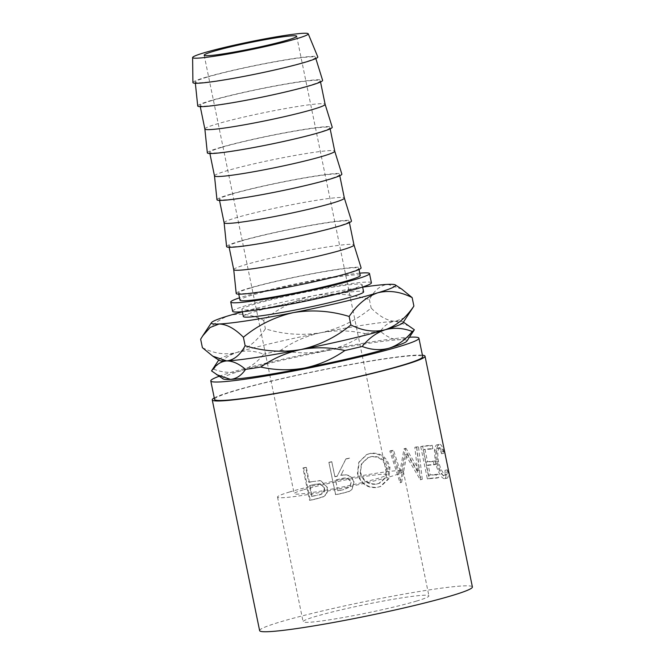 <?xml version="1.0" encoding="UTF-8"?>
<svg xmlns="http://www.w3.org/2000/svg" width="665" height="665" viewBox="0 0 665 665"><rect width="100%" height="100%" fill="white"/><g stroke="black" fill="none" stroke-linecap="round" stroke-linejoin="round"><path stroke-width="0.5" stroke-dasharray="3.33 2.49" d="M303.149 489.881A47.223 3.159 -11.6 0 0 294.171 493.671A47.223 3.159 -11.6 0 0 326.316 490.122A47.223 3.159 -11.6 0 0 377.703 478.468A47.223 3.159 -11.6 0 0 386.681 474.677A47.223 3.159 -11.6 0 0 354.545 478.226A47.223 3.159 -11.6 0 0 303.149 489.881M416.706 601.019A64.222 4.289 168.4 0 1 346.814 616.879A64.222 4.289 168.4 0 1 303.099 621.7A64.222 4.289 168.4 0 1 315.31 616.546A64.222 4.289 168.4 0 1 385.201 600.695A64.222 4.289 168.4 0 1 428.917 595.873A64.222 4.289 168.4 0 1 416.706 601.019M289.732 491.934A64.222 4.289 -11.6 0 0 277.521 497.088A64.222 4.289 -11.6 0 0 321.237 492.266A64.222 4.289 -11.6 0 0 391.128 476.406A64.222 4.289 -11.6 0 0 403.339 471.261A64.222 4.289 -11.6 0 0 359.624 476.082A64.222 4.289 -11.6 0 0 289.732 491.934M350.48 289.624A61.388 4.106 -11.6 0 0 362.151 284.703A61.388 4.106 -11.6 0 0 320.364 289.317A61.388 4.106 -11.6 0 0 253.556 304.47A61.388 4.106 -11.6 0 0 241.885 309.391A61.388 4.106 -11.6 0 0 283.672 304.786A61.388 4.106 -11.6 0 0 350.48 289.624M243.348 316.523A61.388 4.106 168.4 0 1 255.019 311.602A61.388 4.106 168.4 0 1 321.827 296.449A61.388 4.106 168.4 0 1 363.614 291.835M219.101 376.282A106.242 7.099 168.4 0 1 230.979 372.408A106.242 7.099 168.4 0 1 409.441 337.213M214.562 399.391A106.242 7.099 168.4 0 1 234.77 390.87A106.242 7.099 168.4 0 1 350.397 364.636A106.242 7.099 168.4 0 1 422.716 356.664M310.962 481.776A108.603 7.257 168.4 0 0 308.743 482.275L305.676 467.362A108.603 7.257 168.4 0 0 302.916 467.994L309.549 500.296A108.603 7.257 168.4 0 1 315.617 498.933L322.691 496.863C326.39 494.76 327.87 491.593 327.122 487.354L320.464 480.662L310.962 481.776L320.464 480.662M349.591 458.11A108.603 7.257 168.4 0 0 346.016 458.817L337.197 476.132A108.603 7.257 168.4 0 0 334.836 476.622L331.777 461.71A108.603 7.257 168.4 0 0 328.876 462.316L335.509 494.627A108.603 7.257 168.4 0 1 341.976 493.28L349.225 491.352L352.034 489.382L354.038 481.859C351.818 475.783 347.404 473.621 340.788 475.4L343.464 470.155M377.629 487.237L380.929 486.323L388.826 478.85L389.973 467.512C387.13 457.221 380.779 452.458 370.904 453.231L367.072 454.394L359.208 462.067L357.812 473.164C360.879 483.339 367.487 488.035 377.629 487.237L380.064 486.664L387.811 479.232L388.9 467.869C386.074 457.587 379.831 452.815 370.164 453.538L366.506 454.644L358.776 462.275L357.438 473.405C360.48 483.58 366.972 488.293 376.897 487.545M405.5 448.376A108.603 7.257 168.4 0 1 405.999 448.301L419.241 470.371L416.573 446.863A108.603 7.257 168.4 0 1 418.476 446.622L422.275 479.282A108.603 7.257 168.4 0 0 421.992 479.324L406.922 454.137L401.627 482.283A108.603 7.257 168.4 0 0 401.278 482.341L391.012 450.621A108.603 7.257 168.4 0 1 393.514 450.213L400.895 473.098L405.5 448.376L404.012 448.8L399.607 473.497L400.895 473.098M438.119 474.261A108.603 7.257 168.4 0 0 430.247 474.951L428.21 465.01A108.603 7.257 168.4 0 1 436.074 464.328L435.392 461.011A108.603 7.257 168.4 0 0 427.529 461.701L424.977 449.274A108.603 7.257 168.4 0 1 432.84 448.584L432.167 445.267A108.603 7.257 168.4 0 0 422.599 446.14L429.233 478.451A108.603 7.257 168.4 0 1 438.792 477.578L438.119 474.261L436.049 474.76L436.73 478.069L438.792 477.578M448.019 471.884L447.262 469.839C447.57 473.322 447.121 475.018 445.916 474.918C443.214 474.27 440.72 469.706 438.435 461.236C437.213 452.566 437.853 448.019 440.363 447.587C441.535 447.711 442.707 449.598 443.863 453.272L443.829 451.452C442.499 446.764 441.111 444.37 439.681 444.278L437.454 444.777C436.016 444.602 435.01 446.481 434.436 450.413L435.209 462C438.044 472.374 441.111 477.952 444.411 478.733L446.647 478.235C448.094 478.359 448.551 476.248 448.019 471.884L445.725 472.374L444.976 470.33C445.292 473.812 444.868 475.517 443.688 475.417C441.036 474.768 438.576 470.205 436.298 461.734C435.068 453.073 435.683 448.518 438.127 448.085C439.282 448.202 440.43 450.097 441.577 453.763L441.535 451.942C440.213 447.254 438.85 444.868 437.454 444.777L439.681 444.278C438.218 444.104 437.179 445.982 436.573 449.914L437.312 461.51C440.163 471.884 443.272 477.462 446.647 478.235L444.411 478.733C445.824 478.858 446.265 476.738 445.725 472.374M446.281 474.885L443.688 475.417L446.281 474.885M439.989 447.62L437.769 448.119L439.989 447.62M214.263 397.911A108.603 7.257 168.4 0 1 232.9 391.153A108.603 7.257 168.4 0 1 340.355 366.332A108.603 7.257 168.4 0 1 422.408 355.185M259.624 630.62A108.603 7.257 168.4 0 1 280.273 621.916A108.603 7.257 168.4 0 1 398.468 595.1A108.603 7.257 168.4 0 1 472.391 586.946M359.782 273.165A70.831 4.73 -11.6 0 0 244.205 296.382A70.831 4.73 -11.6 0 0 239.516 297.845M371.403 282.808A70.831 4.73 -11.6 0 0 323.19 288.12A70.831 4.73 -11.6 0 0 246.1 305.609A70.831 4.73 -11.6 0 0 232.634 311.295M192.917 82.56A63.749 4.256 168.4 0 1 205.044 77.497A63.749 4.256 168.4 0 1 274.038 61.828A63.749 4.256 168.4 0 1 317.795 56.924M206.906 77.215A61.388 4.106 168.4 0 1 273.523 62.094A61.388 4.106 168.4 0 1 315.493 57.423A61.388 4.106 168.4 0 1 303.83 62.377A61.388 4.106 168.4 0 1 236.831 77.564A61.388 4.106 168.4 0 1 195.236 82.111A61.388 4.106 168.4 0 1 206.906 77.215M197.721 105.968A63.749 4.256 168.4 0 1 209.849 100.88A63.749 4.256 168.4 0 1 279.026 85.178A63.749 4.256 168.4 0 1 322.608 80.332M211.711 100.598A61.388 4.106 168.4 0 1 278.519 85.444A61.388 4.106 168.4 0 1 320.297 80.831A61.388 4.106 168.4 0 1 308.627 85.752A61.388 4.106 168.4 0 1 241.819 100.914A61.388 4.106 168.4 0 1 200.04 105.519A61.388 4.106 168.4 0 1 211.711 100.598M204.853 129.002L204.853 128.985A61.388 4.106 168.4 0 1 216.532 124.097A61.388 4.106 168.4 0 1 283.149 108.969A61.388 4.106 168.4 0 1 325.119 104.305L325.119 104.314M207.339 152.842A63.749 4.256 168.4 0 1 219.467 147.763A63.749 4.256 168.4 0 1 288.643 132.052A63.749 4.256 168.4 0 1 332.226 127.206M221.329 147.472A61.388 4.106 168.4 0 1 288.136 132.318A61.388 4.106 168.4 0 1 329.923 127.713A61.388 4.106 168.4 0 1 318.252 132.634A61.388 4.106 168.4 0 1 251.445 147.788A61.388 4.106 168.4 0 1 209.658 152.401A61.388 4.106 168.4 0 1 221.329 147.472M214.479 175.876L214.479 175.868A61.388 4.106 168.4 0 1 226.158 170.972A61.388 4.106 168.4 0 1 292.775 155.851A61.388 4.106 168.4 0 1 334.736 151.179L334.744 151.196M216.965 199.724A63.749 4.256 168.4 0 1 229.093 194.637A63.749 4.256 168.4 0 1 298.269 178.935A63.749 4.256 168.4 0 1 341.852 174.089M230.954 194.355A61.388 4.106 168.4 0 1 297.762 179.193A61.388 4.106 168.4 0 1 339.549 174.587A61.388 4.106 168.4 0 1 327.87 179.508A61.388 4.106 168.4 0 1 261.071 194.67A61.388 4.106 168.4 0 1 219.284 199.276A61.388 4.106 168.4 0 1 230.954 194.355M224.105 222.758L224.097 222.742A61.388 4.106 168.4 0 1 235.776 217.846A61.388 4.106 168.4 0 1 302.392 202.725A61.388 4.106 168.4 0 1 344.362 198.054L344.362 198.07M226.59 246.599A63.749 4.256 168.4 0 1 238.71 241.52A63.749 4.256 168.4 0 1 307.895 225.809A63.749 4.256 168.4 0 1 351.477 220.963M240.58 241.229A61.388 4.106 168.4 0 1 307.38 226.075A61.388 4.106 168.4 0 1 349.167 221.462A61.388 4.106 168.4 0 1 337.496 226.391A61.388 4.106 168.4 0 1 270.688 241.545A61.388 4.106 168.4 0 1 228.901 246.15A61.388 4.106 168.4 0 1 240.58 241.229M233.723 269.624L233.723 269.633A61.388 4.106 168.4 0 1 245.402 264.728A61.388 4.106 168.4 0 1 312.018 249.599A61.388 4.106 168.4 0 1 353.988 244.936L353.988 244.944M236.208 293.473A63.749 4.256 168.4 0 1 248.336 288.394A63.749 4.256 168.4 0 1 317.513 272.692A63.749 4.256 168.4 0 1 361.095 267.837M250.198 288.111A61.388 4.106 168.4 0 1 317.006 272.949A61.388 4.106 168.4 0 1 358.792 268.344A61.388 4.106 168.4 0 1 347.122 273.265A61.388 4.106 168.4 0 1 280.314 288.419A61.388 4.106 168.4 0 1 238.527 293.032A61.388 4.106 168.4 0 1 250.198 288.111M360.255 275.476A61.388 4.106 -11.6 0 0 318.469 280.081A61.388 4.106 -11.6 0 0 251.661 295.243A61.388 4.106 -11.6 0 0 239.99 300.164M223.008 378.842A94.056 6.284 168.4 0 1 240.597 370.937A94.056 6.284 168.4 0 1 324.977 351.12A94.056 6.284 168.4 0 1 399.233 339.749A94.056 6.284 168.4 0 1 406.864 341.103M213.648 369.2C222.9 372.708 231.886 373.289 240.597 370.937C249.275 368.069 256.998 362.492 263.764 354.212C254.512 350.696 245.526 350.123 236.815 352.475C228.137 355.343 220.414 360.92 213.648 369.2A103.499 6.916 -11.6 0 0 211.703 370.646M281.029 350.156C295.617 353.423 310.264 353.738 324.977 351.12C339.458 348.028 352.849 342.192 365.143 333.614C350.555 330.355 335.9 330.031 321.187 332.658C306.706 335.742 293.323 341.577 281.029 350.156A103.499 6.916 -11.6 0 0 263.764 354.212M409.324 326.033L395.442 321.286C389.615 321.785 384.578 325.119 380.33 331.295C386.947 336.939 393.248 339.757 399.233 339.749C405.051 339.25 410.089 335.908 414.337 329.74M380.33 331.295A103.499 6.916 -11.6 0 0 365.143 333.614M403.073 322.65A94.056 6.284 -11.6 0 0 402.907 321.818A94.056 6.284 -11.6 0 0 395.442 321.286A94.056 6.284 -11.6 0 0 321.187 332.658A94.056 6.284 -11.6 0 0 236.815 352.475A94.056 6.284 -11.6 0 0 219.051 359.557A94.056 6.284 -11.6 0 0 219.217 360.388M202.393 347.67C214.105 353.63 225.576 355.235 236.815 352.475C247.837 348.568 257.363 340.688 265.393 328.834C283.681 334.487 302.276 335.759 321.187 332.658C339.649 328.46 356.299 320.256 371.145 308.036C379.624 316.623 387.72 321.037 395.442 321.286L404.345 317.862L411.835 309.425M401.751 289.117L387.861 284.362C380.463 285.252 374.312 290.314 369.408 299.558C351.12 293.905 332.517 292.633 313.614 295.734C295.152 299.932 278.494 308.136 263.656 320.355C251.935 314.395 240.464 312.799 229.234 315.551C218.203 319.458 208.677 327.338 200.647 339.192M263.656 320.355L265.393 328.834M369.408 299.558L371.145 308.036M362.658 287.172A94.056 6.284 -11.6 0 0 313.614 295.734A94.056 6.284 -11.6 0 0 242.393 311.86M447.262 469.839L444.976 470.33M438.435 461.236L436.298 461.734M443.863 453.272L441.577 453.763M443.829 451.452L441.535 451.942M436.573 449.914L434.436 450.413M437.312 461.51L435.209 462M430.247 474.951L428.351 475.433A106.242 7.099 168.4 0 1 436.049 474.76M428.351 475.433L426.315 465.492A106.242 7.099 168.4 0 1 434.012 464.818L433.331 461.502L435.392 461.011M428.21 465.01L426.315 465.492M436.074 464.328L434.012 464.818M427.529 461.701L425.633 462.183A106.242 7.099 168.4 0 1 433.331 461.502M425.633 462.183L423.081 449.756A106.242 7.099 168.4 0 1 430.779 449.083L430.097 445.766L432.167 445.267M424.977 449.274L423.081 449.756M432.84 448.584L430.779 449.083M422.599 446.14L420.737 446.622A106.242 7.099 168.4 0 1 430.097 445.766M420.737 446.622L427.371 478.925A106.242 7.099 168.4 0 1 436.73 478.069M429.233 478.451L427.371 478.925M404.012 448.8A106.242 7.099 168.4 0 1 404.503 448.725L405.999 448.301M416.573 446.863L414.844 447.321L417.562 470.828L419.241 470.371M417.562 470.828L404.503 448.725M414.844 447.321A106.242 7.099 168.4 0 1 416.714 447.088L418.476 446.622M391.012 450.621L389.84 451.003L400.031 482.732A106.242 7.099 168.4 0 1 400.372 482.674L405.426 454.569L420.288 479.781A106.242 7.099 168.4 0 1 420.571 479.739L422.275 479.282M420.571 479.739L416.714 447.088M420.288 479.781L421.992 479.324M405.426 454.569L406.922 454.137M400.372 482.674L401.627 482.283M400.031 482.732L401.278 482.341M389.84 451.003A106.242 7.099 168.4 0 1 392.284 450.604L393.514 450.213M399.607 473.497L392.284 450.604M389.973 467.512L388.9 467.869M370.904 453.231L370.164 453.538M360.239 472.882L361.394 463.879L367.762 457.761L370.738 456.872C378.751 456.099 383.963 459.906 386.365 468.301L385.309 477.578L378.801 483.505L376.348 484.203C368.186 484.926 362.816 481.144 360.239 472.882L361.876 463.646L368.36 457.503L371.469 456.564C379.665 455.766 384.969 459.557 387.387 467.952L386.274 477.212L379.64 483.172L377.088 483.904C368.743 484.652 363.273 480.895 360.679 472.632M370.738 456.872L371.469 456.564M386.365 468.301L387.387 467.952M376.348 484.203L377.088 483.904M328.876 462.316L335.684 494.752A106.242 7.099 168.4 0 1 342.018 493.43L349.1 491.535L351.802 489.631L353.78 482.075C351.577 475.99 347.246 473.821 340.771 475.558L343.281 470.512M346.016 458.817L345.825 459.016A106.242 7.099 168.4 0 1 349.325 458.326M345.825 459.016L337.197 476.132M334.836 476.622L334.952 476.763A106.242 7.099 168.4 0 1 337.255 476.281M334.952 476.763L331.777 461.71M329.05 462.441A106.242 7.099 168.4 0 1 331.893 461.851M341.419 478.833C345.95 477.304 349.125 478.576 350.954 482.64L349.881 486.955L343.78 489.623A106.242 7.099 168.4 0 0 337.845 490.845L335.634 480.072L341.436 478.667C346.066 477.121 349.308 478.376 351.153 482.441L350.954 482.64M337.845 490.845L335.517 479.939L341.436 478.667M337.729 490.704A108.603 7.257 168.4 0 1 343.797 489.457L343.78 489.623M351.153 482.441L350.064 486.722L343.797 489.457M302.916 467.994L303.656 467.994L310.289 500.296A106.242 7.099 168.4 0 1 316.224 498.958L323.148 496.921C326.764 494.843 328.194 491.684 327.446 487.453L320.846 480.729M322.691 496.863L323.148 496.921M319.075 480.537L319.532 480.596M308.743 482.275L309.425 482.291A106.242 7.099 168.4 0 1 311.594 481.801M309.425 482.291L306.365 467.379L305.676 467.362M303.656 467.994A106.242 7.099 168.4 0 1 306.365 467.379M309.549 500.296L310.289 500.296M315.426 484.336L320.231 483.862L324.636 488.044C324.62 492.358 322.375 494.718 317.895 495.126A106.242 7.099 168.4 0 0 312.317 496.373L310.106 485.6L314.861 484.295L319.815 483.804L324.636 488.044M312.317 496.373L311.627 496.356L309.416 485.591L314.861 484.295M309.416 485.591L310.106 485.6M311.627 496.356A108.603 7.257 168.4 0 1 317.33 495.084L317.895 495.126M324.254 487.96C324.221 492.283 321.91 494.66 317.33 495.084M315.617 498.933L316.224 498.958M204.172 55.228L294.171 493.671M277.521 497.088L303.099 621.7M362.151 284.703L362.625 287.022M315.493 57.423L315.833 58.528M320.297 80.831L320.53 81.961M329.923 127.713L330.156 128.835M339.549 174.587L339.773 175.71M349.167 221.462L349.399 222.592M358.792 268.344L359.025 269.466M238.527 293.032L238.76 294.154M228.901 246.15L229.134 247.28M219.284 199.276L219.517 200.398M209.658 152.401L209.891 153.524M200.04 105.519L200.265 106.641M195.236 82.111L195.352 83.258M219.051 359.557L218.719 360.056M402.907 321.818L403.406 322.151M241.885 309.391L242.359 311.702M403.339 471.261L428.917 595.873M296.681 36.234L386.681 474.677M366.506 454.644L367.072 454.394M380.929 486.323L380.064 486.664M367.762 457.761L368.36 457.503M378.801 483.505L379.64 483.172M319.815 483.804L320.231 483.862"/><path stroke-width="1" d="M287.704 40.025A47.223 3.159 168.4 0 1 236.316 51.679A47.223 3.159 168.4 0 1 204.172 55.228A47.223 3.159 168.4 0 1 213.149 51.438A47.223 3.159 168.4 0 1 264.545 39.784A47.223 3.159 168.4 0 1 296.681 36.234A47.223 3.159 168.4 0 1 287.704 40.025M362.625 287.022L363.614 291.835A61.388 4.106 168.4 0 1 351.943 296.756A61.388 4.106 168.4 0 1 285.135 311.918A61.388 4.106 168.4 0 1 243.348 316.523L242.359 311.702M409.441 337.213A106.242 7.099 168.4 0 1 418.925 338.202A106.242 7.099 168.4 0 1 398.726 346.723A106.242 7.099 168.4 0 1 283.099 372.957A106.242 7.099 168.4 0 1 210.78 380.929A106.242 7.099 168.4 0 1 219.101 376.282M418.925 338.202L422.716 356.664A106.242 7.099 168.4 0 1 402.516 365.176A106.242 7.099 168.4 0 1 286.889 391.411A106.242 7.099 168.4 0 1 214.562 399.391L210.78 380.929M422.408 355.185A108.603 7.257 168.4 0 1 425.026 356.182A108.603 7.257 168.4 0 1 404.378 364.894A108.603 7.257 168.4 0 1 286.183 391.71A108.603 7.257 168.4 0 1 212.251 399.865A108.603 7.257 168.4 0 1 214.263 397.911M425.026 356.182L472.391 586.946A108.603 7.257 168.4 0 1 451.743 595.657A108.603 7.257 168.4 0 1 333.547 622.473A108.603 7.257 168.4 0 1 259.624 630.62L212.251 399.865M239.516 297.845A70.831 4.73 -11.6 0 0 230.738 302.06A70.831 4.73 -11.6 0 0 278.951 296.748A70.831 4.73 -11.6 0 0 356.041 279.258A70.831 4.73 -11.6 0 0 369.507 273.573A70.831 4.73 -11.6 0 0 359.782 273.165M230.738 302.06L232.634 311.295A70.831 4.73 -11.6 0 0 280.846 305.975A70.831 4.73 -11.6 0 0 357.936 288.485A70.831 4.73 -11.6 0 0 371.403 282.808L369.507 273.573M203.831 52.868A59.027 3.948 168.4 0 1 267.712 38.354A59.027 3.948 168.4 0 1 308.236 33.815A59.027 3.948 168.4 0 1 297.022 38.595A59.027 3.948 168.4 0 1 232.434 53.233A59.027 3.948 168.4 0 1 192.609 57.547A59.027 3.948 168.4 0 1 203.831 52.868M308.236 33.815L317.795 56.924A63.749 4.256 168.4 0 1 305.692 62.086A63.749 4.256 168.4 0 1 235.934 77.896A63.749 4.256 168.4 0 1 192.917 82.56L192.609 57.547M315.833 58.528L322.608 80.332A63.749 4.256 168.4 0 1 310.488 85.469A63.749 4.256 168.4 0 1 240.921 101.246A63.749 4.256 168.4 0 1 197.721 105.968L195.352 83.258M200.265 106.641L204.862 129.018L207.339 152.842A63.749 4.256 168.4 0 0 250.547 148.12A63.749 4.256 168.4 0 0 320.114 132.343A63.749 4.256 168.4 0 0 332.226 127.206L325.119 104.314A61.388 4.106 168.4 0 1 325.127 104.33A61.388 4.106 168.4 0 1 313.448 109.251A61.388 4.106 168.4 0 1 246.649 124.405A61.388 4.106 168.4 0 1 204.862 129.018A61.388 4.106 168.4 0 1 204.853 128.985M334.736 151.179A61.388 4.106 168.4 0 1 334.744 151.204A61.388 4.106 168.4 0 1 323.074 156.125A61.388 4.106 168.4 0 1 256.266 171.287A61.388 4.106 168.4 0 1 214.479 175.893A61.388 4.106 168.4 0 1 214.479 175.868M330.156 128.835L334.744 151.204L341.852 174.089A63.749 4.256 168.4 0 1 329.74 179.226A63.749 4.256 168.4 0 1 260.165 195.003A63.749 4.256 168.4 0 1 216.965 199.724L214.479 175.876L209.891 153.524M344.362 198.054A61.388 4.106 168.4 0 1 344.37 198.087A61.388 4.106 168.4 0 1 332.7 203.008A61.388 4.106 168.4 0 1 265.892 218.162A61.388 4.106 168.4 0 1 224.105 222.767A61.388 4.106 168.4 0 1 224.097 222.742M344.362 198.07L351.477 220.963A63.749 4.256 168.4 0 1 339.358 226.1A63.749 4.256 168.4 0 1 269.791 241.877A63.749 4.256 168.4 0 1 226.59 246.599L224.105 222.758L219.517 200.398M353.988 244.936A61.388 4.106 168.4 0 1 353.988 244.961A61.388 4.106 168.4 0 1 342.317 249.882A61.388 4.106 168.4 0 1 275.51 265.044A61.388 4.106 168.4 0 1 233.731 269.649A61.388 4.106 168.4 0 1 233.723 269.624L236.208 293.473A63.749 4.256 168.4 0 0 279.408 288.76A63.749 4.256 168.4 0 0 348.984 272.983A63.749 4.256 168.4 0 0 361.095 267.837L353.988 244.944M238.76 294.154L239.99 300.164A61.388 4.106 -11.6 0 0 281.777 295.551A61.388 4.106 -11.6 0 0 348.585 280.397A61.388 4.106 -11.6 0 0 360.255 275.476L359.025 269.466M412.267 331.469C405.442 339.79 397.72 345.359 389.1 348.194C380.314 350.546 371.336 349.965 362.151 346.457C368.967 338.136 376.689 332.558 385.309 329.732C394.096 327.38 403.081 327.961 412.267 331.469A103.499 6.916 -11.6 0 0 414.204 330.023L406.864 341.103A94.056 6.284 168.4 0 1 389.1 348.194A94.056 6.284 168.4 0 1 304.72 368.011A94.056 6.284 168.4 0 1 230.472 379.382A94.056 6.284 168.4 0 1 223.008 378.842L211.578 370.929C215.776 364.786 220.813 361.452 226.682 360.92C232.6 360.887 238.901 363.705 245.576 369.374C241.378 375.517 236.341 378.851 230.472 379.382L216.582 374.628M218.719 360.056L211.703 370.646A103.499 6.916 -11.6 0 0 211.578 370.929M414.204 330.023A103.499 6.916 -11.6 0 0 414.337 329.74L403.406 322.151M304.72 368.011C290.148 370.638 275.493 370.314 260.771 367.047C272.941 358.526 286.324 352.691 300.929 349.549C315.509 346.922 330.156 347.246 344.886 350.513C332.716 359.034 319.325 364.869 304.72 368.011M245.576 369.374A103.499 6.916 -11.6 0 0 260.771 367.047M344.886 350.513A103.499 6.916 -11.6 0 0 362.151 346.457M212.792 356.174L219.217 360.388A94.056 6.284 -11.6 0 0 226.682 360.92A94.056 6.284 -11.6 0 0 300.929 349.549A94.056 6.284 -11.6 0 0 385.309 329.732A94.056 6.284 -11.6 0 0 403.073 322.65L413.896 306.091C405.841 317.961 396.307 325.842 385.309 329.732C374.046 332.492 362.575 330.887 350.887 324.936C336.249 337.055 319.599 345.26 300.929 349.549C282.251 352.658 263.648 351.386 245.136 345.725C240.306 354.919 234.155 359.981 226.682 360.92L212.792 356.174L202.393 347.67L200.647 339.192L202.709 335.858L210.123 327.479L219.101 323.996C226.723 324.196 234.82 328.618 243.398 337.246L245.136 345.725M243.398 337.246C258.037 325.119 274.687 316.914 293.356 312.625C312.035 309.516 330.638 310.796 349.15 316.457C357.205 304.587 366.731 296.706 377.728 292.808C388.992 290.048 400.471 291.652 412.15 297.612L401.751 289.117L395.326 284.903A94.056 6.284 -11.6 0 0 387.861 284.362A94.056 6.284 -11.6 0 0 362.658 287.172M412.15 297.612L413.896 306.091M349.15 316.457L350.887 324.936M242.393 311.86A94.056 6.284 -11.6 0 0 229.234 315.551A94.056 6.284 -11.6 0 0 211.47 322.641A94.056 6.284 -11.6 0 0 219.101 323.996A94.056 6.284 -11.6 0 0 293.356 312.625A94.056 6.284 -11.6 0 0 377.728 292.808A94.056 6.284 -11.6 0 0 395.326 284.903M320.53 81.961L325.127 104.33M339.773 175.71L344.37 198.087M349.399 222.592L353.988 244.961M229.134 247.28L233.731 269.649M211.47 322.641L202.925 335.534"/></g></svg>
